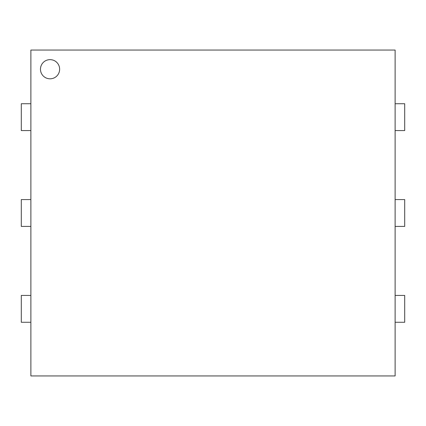 <?xml version="1.0" encoding="UTF-8"?>
<svg xmlns="http://www.w3.org/2000/svg" width="426" height="426" viewBox="0 0 426 426"><rect width="100%" height="100%" fill="white"/><g stroke="black" fill="none" stroke-linecap="round" stroke-linejoin="round"><path stroke-width="0.64" d="M395.115 50.055L395.115 375.945L30.885 375.945L30.885 50.055L395.115 50.055M395.115 130.569L404.7 130.569L404.7 103.731L395.115 103.731M30.885 103.731L21.3 103.731L21.3 130.569L30.885 130.569M395.115 226.419L404.7 226.419L404.7 199.581L395.115 199.581M30.885 199.581L21.3 199.581L21.3 226.419L30.885 226.419M395.115 322.269L404.7 322.269L404.7 295.431L395.115 295.431M30.885 295.431L21.3 295.431L21.3 322.269L30.885 322.269M50.055 78.81A9.585 9.585 0 0 1 41.753 64.432A9.585 9.585 0 0 1 58.357 64.432A9.585 9.585 0 0 1 50.055 78.81"/></g></svg>

